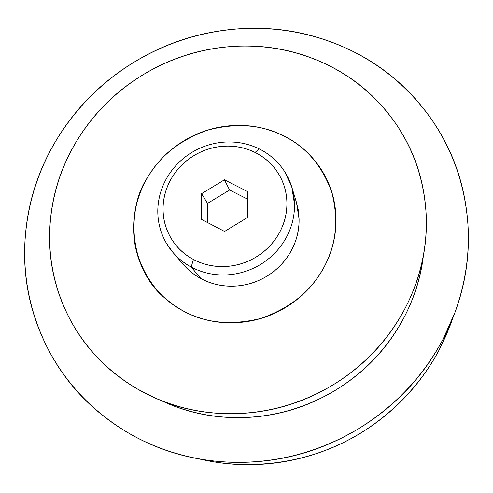 <?xml version="1.0" encoding="UTF-8"?>
<svg xmlns="http://www.w3.org/2000/svg" width="493" height="493" viewBox="0 0 493 493"><rect width="100%" height="100%" fill="white"/><g stroke="black" fill="none" stroke-linecap="round" stroke-linejoin="round"><path stroke-width="0.74" d="M199.751 459.082L205.267 460.24C220.451 463.414 235.759 464.899 251.177 464.708C290.346 463.981 326.964 453.381 361.024 432.916C394.757 411.932 420.806 384.263 439.177 349.913L450.263 325.115L452.987 317.769M346.382 48.265C380.491 64.01 408.635 87.378 430.82 118.351C452.697 149.706 465.072 185.134 467.943 224.642C469.792 254.283 465.392 283.752 454.737 313.055L442.899 339.529C423.259 376.239 395.38 405.825 359.255 428.3C322.779 450.214 283.598 461.565 241.724 462.354C225.233 462.563 208.89 460.98 192.683 457.596C168.945 452.488 147.099 444.033 127.145 432.238C92.974 411.6 66.845 384.324 48.764 350.412C31.176 316.401 23.214 280.603 24.878 243.006C26.936 205.532 37.69 170.781 57.151 138.755C76.871 106.95 102.735 81.29 134.743 61.767C166.911 42.521 201.668 31.534 239 28.81C276.407 26.419 312.198 32.902 346.382 48.265C312.242 32.717 276.45 26.234 239 28.81C201.619 31.367 166.862 42.355 134.743 61.767C102.606 81.16 76.742 106.827 57.151 138.755C37.511 170.738 26.751 205.489 24.878 243.006C23.023 280.653 30.985 316.451 48.764 350.412C66.691 384.472 92.813 411.747 127.145 432.238C161.692 452.679 199.881 462.717 241.724 462.354C283.66 461.775 322.835 450.423 359.255 428.3C395.546 405.979 423.425 376.393 442.899 339.529C462.132 302.677 470.482 264.384 467.943 224.642C465.269 185.072 452.894 149.638 430.82 118.351C408.777 87.23 380.633 63.868 346.382 48.265M160.521 400.328L166.474 402.91C190.199 413.109 215.188 418.015 241.441 417.62C275.082 416.801 306.541 407.6 335.813 390.025C364.814 372.018 387.307 348.317 403.286 318.916C412.918 300.878 419.315 281.811 422.47 261.715L423.234 256.779M324.326 63.357C353.29 76.945 377.053 96.942 395.596 123.361C413.867 150.082 424.035 180.124 426.1 213.487C426.741 225.609 426.118 237.897 424.226 250.339C420.923 271.347 414.225 291.301 404.124 310.189C387.369 340.983 363.779 365.824 333.348 384.713C302.634 403.151 269.646 412.807 234.391 413.689C206.881 414.114 180.721 408.993 155.911 398.326L137.578 389.1C108.565 371.993 86.275 349.167 70.69 320.629C55.524 291.992 48.542 261.672 49.75 229.683C51.303 197.773 60.362 168.095 76.926 140.641C93.732 113.372 115.861 91.359 143.321 74.603C170.923 58.088 200.713 48.696 232.696 46.434C264.729 44.469 295.27 50.107 324.326 63.357C295.307 49.953 264.766 44.308 232.696 46.434C200.669 48.554 170.88 57.946 143.321 74.603C115.75 91.254 93.621 113.267 76.926 140.641C60.201 168.058 51.143 197.742 49.75 229.683C48.382 261.721 55.358 292.035 70.69 320.629C86.139 349.29 108.435 372.116 137.578 389.1C166.88 406.029 199.154 414.231 234.391 413.689C269.696 412.986 302.684 403.329 333.348 384.713C363.914 365.954 387.504 341.107 404.124 310.189C420.56 279.26 427.887 247.03 426.1 213.487C424.202 180.068 414.034 150.026 395.596 123.361C377.17 96.819 353.413 76.822 324.326 63.357M282.957 135.513C260.754 124.501 235.629 122.714 207.578 130.146C180.247 139.938 160.274 155.652 147.66 177.289C125.173 210.529 130.041 269.289 164.409 297.692L173.259 304.791L182.57 310.615C204.959 323.161 231.051 325.768 260.852 318.435C289.915 308.248 310.763 291.554 323.408 268.365C334.229 249.316 337.951 227.809 334.581 203.837C329.429 172.433 306.868 146.631 282.957 135.513C305.438 146.199 321.676 164.989 331.672 191.882C339.005 219.847 336.251 245.341 323.408 268.365C310.763 291.554 289.915 308.248 260.852 318.435C231.051 325.768 204.959 323.161 182.57 310.615C160.12 298.376 144.757 278.607 136.493 251.313C130.916 223.452 134.638 198.778 147.66 177.289C160.274 155.652 180.247 139.938 207.578 130.146C235.629 122.714 260.754 124.501 282.957 135.513C298.555 143.223 311.163 154.315 320.777 168.791C327.672 179.372 332.276 191.056 334.581 203.837L335.955 217.37C336.392 235.186 332.208 252.182 323.408 268.365C314.374 284.449 301.876 297.427 285.909 307.293C269.807 316.95 252.496 322.114 233.972 322.792C215.466 323.217 198.328 319.156 182.57 310.615L173.129 304.699L164.409 297.692C156.99 290.925 150.864 283.327 146.027 274.891C137.479 259.719 133.344 243.45 133.615 226.071C134.084 208.718 138.767 192.461 147.66 177.289C156.7 162.222 168.779 150.063 183.889 140.807C199.092 131.705 215.478 126.621 233.06 125.549C250.654 124.661 267.286 127.983 282.957 135.513C267.311 127.897 250.678 124.575 233.06 125.549C215.459 126.541 199.067 131.625 183.889 140.807C168.717 150.001 156.638 162.166 147.66 177.289C138.681 192.436 133.997 208.699 133.615 226.071C133.252 243.474 137.393 259.749 146.027 274.891C154.71 290.038 166.893 301.95 182.57 310.615C198.309 319.248 215.441 323.309 233.972 322.792C252.521 322.206 269.831 317.042 285.909 307.293C301.944 297.489 314.448 284.51 323.408 268.365C332.307 252.2 336.485 235.204 335.955 217.37C335.369 199.566 330.31 183.371 320.777 168.791C311.225 154.254 298.622 143.161 282.957 135.513M178.213 407.52L178.774 407.816M420.042 274.878L420.104 274.102M421.114 269.394L420.973 270.645L421.114 269.394M174.479 406.244L173.69 405.856L174.479 406.244M452.112 319.92L446.159 335.339L439.177 349.913C420.011 386.45 385.859 422.193 341.39 443.571C296.915 464.85 244.848 469.626 200.965 459.291M423.277 256.557C420.695 277.984 414.034 298.77 403.286 318.916C387.436 348.44 364.943 372.141 335.813 390.025C306.584 407.766 275.131 416.967 241.441 417.62C213.457 418.07 187.389 412.696 163.238 401.505M295.868 200.528L298.173 209.5L299.078 218.954C299.313 230.367 296.564 241.213 290.833 251.479C285.065 261.74 277.072 269.991 266.867 276.222C256.637 282.421 245.619 285.73 233.799 286.156C221.992 286.55 211.035 284.03 200.928 278.6L191.204 267.058L193.392 259.454L191.204 267.058C201.834 272.678 213.352 275.31 225.751 274.94C238.162 274.416 249.766 270.922 260.55 264.451C271.261 257.851 279.673 249.181 285.804 238.439C291.782 227.637 294.691 216.261 294.518 204.299C294.198 192.362 290.901 181.449 284.634 171.546C278.255 161.741 269.794 154.192 259.263 148.904L255.066 152.448C264.605 157.249 272.259 164.095 278.021 172.988C283.678 181.96 286.643 191.851 286.914 202.648C287.049 213.469 284.399 223.76 278.976 233.522C273.424 243.228 265.807 251.066 256.126 257.032C246.371 262.88 235.882 266.047 224.654 266.534C213.438 266.879 203.017 264.519 193.392 259.454C183.852 254.265 176.358 247.11 170.917 237.99C165.599 228.807 162.98 218.892 163.06 208.237C163.269 197.588 166.104 187.574 171.558 178.189C177.116 168.865 184.573 161.334 193.934 155.597C203.35 149.958 213.494 146.822 224.364 146.187C235.241 145.669 245.477 147.758 255.066 152.448L259.263 148.904C269.794 154.192 278.255 161.741 284.634 171.546L291.819 187.143L294.518 204.299C294.691 216.261 291.782 227.637 285.804 238.439C279.673 249.181 271.261 257.851 260.55 264.451C249.766 270.922 238.162 274.416 225.751 274.94C213.352 275.31 201.834 272.678 191.204 267.058L200.928 278.6C211.053 283.968 222.01 286.488 233.799 286.156C245.6 285.675 256.625 282.366 266.867 276.222C277.029 269.948 285.022 261.703 290.833 251.479C296.503 241.2 299.251 230.354 299.078 218.954L296.49 202.58L291.819 187.143M201.52 219.422L224.574 231.451L247.696 217.413L247.486 191.524L224.444 179.809L229.615 190.002L247.548 199.154L229.615 190.002L224.444 179.809L201.6 193.669L207.504 203.418L229.615 190.002L207.504 203.418L201.6 193.669L201.52 219.422L201.6 193.669L224.444 179.809L247.486 191.524L247.696 217.413L224.574 231.451L201.52 219.422M207.467 222.528L207.504 203.418L207.467 222.528M173.105 252.619L166.412 243.302C172.402 253.39 180.666 261.308 191.204 267.058C184.296 263.342 178.263 258.529 173.105 252.619L183.667 264.809C188.591 270.454 194.347 275.051 200.928 278.6C193.644 274.669 187.506 269.628 182.521 263.484M166.412 243.302C160.558 233.146 157.686 222.189 157.791 210.437C158.043 198.685 161.174 187.642 167.195 177.301C173.326 167.028 181.547 158.734 191.863 152.411C202.241 146.193 213.42 142.736 225.4 142.033C237.386 141.454 248.675 143.746 259.263 148.904C248.675 143.746 237.386 141.454 225.4 142.033C213.42 142.736 202.241 146.193 191.863 152.411C181.547 158.734 173.326 167.028 167.195 177.301C161.174 187.642 158.043 198.685 157.791 210.437C157.686 222.189 160.558 233.146 166.412 243.302M193.392 259.454C203.005 264.575 213.426 266.935 224.654 266.534C235.894 266.103 246.383 262.935 256.126 257.032C265.85 251.103 273.467 243.265 278.976 233.522C284.461 223.773 287.105 213.481 286.914 202.648C286.698 191.832 283.734 181.948 278.021 172.988C272.302 164.058 264.649 157.212 255.066 152.448C245.489 147.703 235.253 145.62 224.364 146.187C213.481 146.772 203.338 149.909 193.934 155.597C184.536 161.297 177.079 168.828 171.558 178.189C166.049 187.562 163.22 197.582 163.06 208.237C162.924 218.904 165.543 228.826 170.917 237.99C176.315 247.153 183.809 254.308 193.392 259.454"/></g></svg>
